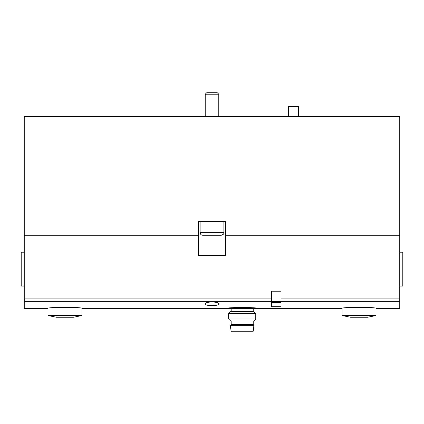 <?xml version="1.0" encoding="UTF-8"?>
<svg xmlns="http://www.w3.org/2000/svg" width="424" height="424" viewBox="0 0 424 424"><rect width="100%" height="100%" fill="white"/><g stroke="black" fill="none" stroke-linecap="round" stroke-linejoin="round"><path stroke-width="0.64" d="M225.568 235.235L225.568 255.587L198.432 255.587L198.432 221.667L225.568 221.667L225.568 235.235L399.747 235.235L399.747 116.515L24.253 116.515L24.253 308.333L47.997 308.333L47.997 315.557L56.477 317.253L73.437 317.253L81.917 315.557L47.997 315.557M399.747 235.235L399.747 308.333L376.003 308.333C377.016 307.045 341.076 307.05 342.083 308.333L257.453 308.333C258.38 307.294 226.024 307.289 226.925 308.333L81.917 308.333C82.929 307.045 46.99 307.05 47.997 308.333M218.784 303.981C219.314 306.154 204.697 306.154 205.216 303.981C204.649 301.363 219.325 301.358 218.784 303.981M198.432 235.235L24.253 235.235M200.128 221.667L200.128 232.691C200.276 234.239 201.124 235.087 202.672 235.235L221.328 235.235C224.884 233.921 223.411 233.317 223.872 232.691L223.872 221.667M209.064 235.235L214.936 235.235M205.216 116.515L205.216 94.229L218.784 94.229L218.784 116.515M205.216 94.229L206.674 92.771L217.327 92.771L218.784 94.229M81.917 308.333L81.917 315.557M376.003 315.557L342.083 315.557L350.563 317.253L367.523 317.253L376.003 315.557L376.003 308.333M298.496 116.515L298.496 106.339L288.32 106.339L288.32 116.515M257.453 308.333L226.925 308.333M230.486 326.989L231.165 331.229L253.213 331.229L253.891 325.293L230.486 325.293L230.486 326.989L253.891 326.989M230.486 325.293L231.165 324.445L253.213 324.445L253.891 325.293M231.165 324.445L231.165 321.053M228.621 318.97L230.704 321.053L253.674 321.053L255.757 318.97L255.757 313.638L228.621 313.638L228.621 318.97L255.757 318.97M228.621 313.638L230.704 311.555L253.674 311.555L255.757 313.638M231.165 311.555L231.165 308.502M24.253 286.115L21.2 286.115L21.2 252.195L24.253 252.195M399.747 286.115L402.8 286.115L402.8 252.195L399.747 252.195M271.53 306.69L271.53 291.203L281.059 291.203L281.059 306.695L271.53 306.69L281.059 306.695M271.53 298.899L24.253 298.899M271.53 301.358L24.253 301.358M399.747 301.358L281.059 301.358M399.747 298.899L281.059 298.899M200.128 232.691L223.872 232.691M281.059 301.66L271.53 301.66M281.059 302.63L271.53 302.63M342.083 308.333L342.083 315.557M253.213 324.445L253.213 321.053M253.213 311.555L253.213 308.502"/></g></svg>

